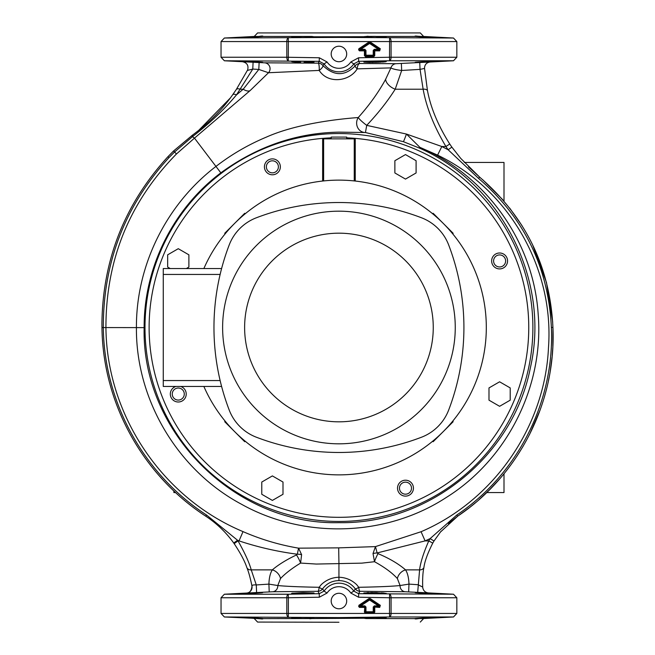 <?xml version="1.0" encoding="UTF-8"?>
<svg xmlns="http://www.w3.org/2000/svg" width="655" height="655" viewBox="0 0 655 655"><rect width="100%" height="100%" fill="white"/><g stroke="black" fill="none" stroke-linecap="round" stroke-linejoin="round"><path stroke-width="0.98" d="M331.184 601.028A7.754 7.754 0 0 1 338.938 593.274A7.754 7.754 0 0 1 346.691 601.028A7.754 7.754 0 0 1 338.938 608.782A7.754 7.754 0 0 1 331.184 601.028M331.184 53.972A7.754 7.754 0 0 1 338.938 46.218A7.754 7.754 0 0 1 346.691 53.972A7.754 7.754 0 0 1 338.938 61.726A7.754 7.754 0 0 1 331.184 53.972M424.137 618.32L426.069 618.23C440.528 617.403 440.528 617.256 426.077 617.78L414.951 618.541C414.615 619.081 415.999 619.081 419.11 618.541L426.077 618.23C440.528 617.403 440.528 617.256 426.077 617.78M426.077 593.414C440.528 593.938 440.528 593.79 426.077 592.963C411.635 592.39 411.635 592.538 426.077 593.414C440.528 593.938 440.528 593.79 426.077 592.963C411.635 592.39 411.635 592.538 426.077 593.414M376.314 618.541L386.237 617.78L375.037 617.485C364.63 617.78 361.707 618.132 366.26 618.541L414.877 618.623M375.037 593.708L386.237 593.414L375.037 592.628L363.836 592.963L375.037 593.708M437.278 617.485L433.88 617.788M433.872 617.788L432.21 617.894M430.466 617.992L428.19 618.115M426.413 592.988L429.156 593.127M430.54 593.209L432.357 593.307M434.077 593.422L435.108 593.487M435.313 593.504L435.952 593.553M436.394 593.586L437.065 593.659M385.672 617.96L384.796 618.066M375.233 592.628L377.37 592.693M381.292 592.865L384.207 593.07M309.84 618.77L313.974 618.287M313.68 618.361L313.188 618.426M251.798 617.78C237.347 617.256 237.347 617.403 251.798 618.23C237.347 617.403 237.347 617.256 251.798 617.78L262.925 618.541C263.269 619.081 261.885 619.081 258.766 618.541L257.055 618.467M255.385 618.402L253.526 618.312M251.798 618.23L260.731 618.803M252.388 592.939L253.239 592.898M254.975 592.816L256.179 592.759M258.013 592.685L260.96 592.587M261.722 592.578L262.188 592.57M301.57 618.541L311.616 618.541C316.177 618.132 313.254 617.78 302.847 617.485L291.647 617.78L301.57 618.541L262.999 618.623M251.798 593.414C266.249 592.538 266.249 592.39 251.798 592.963C237.347 593.79 237.347 593.938 251.798 593.414C266.249 592.538 266.249 592.39 251.798 592.963C237.347 593.79 237.347 593.938 251.798 593.414M291.647 593.414L302.847 593.708L314.048 592.963L302.847 592.628L291.852 593.307M414.877 36.385L426.077 37.22C440.528 37.744 440.528 37.597 426.077 36.77L417.145 36.197M426.077 37.22C440.528 37.744 440.528 37.597 426.077 36.77M426.077 62.037C440.528 61.21 440.528 61.062 426.077 61.586C411.635 62.462 411.635 62.61 426.077 62.037C440.528 61.21 440.528 61.062 426.077 61.586C411.635 62.462 411.635 62.61 426.077 62.037L425.676 62.053M375.037 36.377L386.237 37.22L375.037 37.515C364.622 37.22 361.699 36.868 366.26 36.459L375.037 36.377M375.037 62.372L386.237 61.586L375.037 61.292L363.836 62.037L375.037 62.372M428.386 36.893L436.443 37.401M437.278 61.292L436.001 61.447M435.346 61.496L431.227 61.758M430.409 61.799L428.223 61.922M427.592 61.955L426.208 62.029M378.451 36.533L380.391 36.623M382.004 36.713L383.519 36.819M384.28 36.877L384.796 36.934M385.68 37.048L386.131 37.147M386.237 61.586L384.935 61.857M384.288 61.922L382.233 62.078M381.177 62.143L380.006 62.2M379.368 62.233L375.209 62.372M313.827 62.143L313.172 62.233M312.689 62.282L312.124 62.315M310.765 62.372L304.919 62.413M304.051 62.397L314.048 62.037L302.847 61.292L291.647 61.586L300.563 62.315M253.739 36.68L258.766 36.459C261.877 35.919 263.269 35.919 262.925 36.459L262.892 36.197M255.458 36.598L257.251 36.524M262.139 62.43L261.206 62.413M261.116 62.413L259.683 62.372M258.357 62.331L257.914 62.315M257.431 62.29L256.04 62.233M251.798 37.22C237.347 37.744 237.347 37.597 251.798 36.77C237.347 37.597 237.347 37.744 251.798 37.22L262.925 36.459L301.57 36.459L291.647 37.22L302.847 37.515C313.254 37.22 316.177 36.868 311.616 36.459L301.57 36.459M251.798 62.037C266.249 62.61 266.249 62.462 251.798 61.586C237.356 61.062 237.356 61.21 251.798 62.037C266.249 62.61 266.249 62.462 251.798 61.586C237.356 61.062 237.356 61.21 251.798 62.037L250.701 61.979M314.048 36.77L363.902 36.713M266.372 166.837A6.01 6.01 0 0 0 272.39 172.846A6.01 6.01 0 0 0 278.4 166.837A6.01 6.01 0 0 0 272.39 160.819A6.01 6.01 0 0 0 266.372 166.837M172.257 394.048A6.01 6.01 0 0 0 178.275 400.066A6.01 6.01 0 0 0 184.284 394.048A6.01 6.01 0 0 0 178.275 388.038A6.01 6.01 0 0 0 172.257 394.048M399.476 488.163A6.01 6.01 0 0 0 405.486 494.181A6.01 6.01 0 0 0 411.504 488.163A6.01 6.01 0 0 0 405.486 482.154A6.01 6.01 0 0 0 399.476 488.163M493.592 260.952A6.01 6.01 0 0 0 499.601 266.962A6.01 6.01 0 0 0 505.619 260.952A6.01 6.01 0 0 0 499.601 254.934A6.01 6.01 0 0 0 493.592 260.952M364.819 49.313L360.79 49.313L360.79 49.886L364.819 49.886L364.426 50.853L365.392 50.46L365.392 55.208L365.965 55.781A0.589 0.549 -135 0 1 365.392 55.208L364.426 55.609L364.426 50.853L359.48 50.853L358.621 49.846L358.85 48.765L368.962 42.026L369.281 42.501L359.161 49.24L370.222 42.026L380.334 48.765L380.023 49.24L369.911 42.976A0.589 0.565 0 0 0 369.281 42.976L378.705 48.847L378.394 49.886A0.589 0.434 106.8 0 0 378.705 48.847L380.023 49.24L379.703 50.288L374.365 49.886L374.365 49.313L378.394 49.313L369.592 43.451L360.79 49.313L360.479 48.847A0.589 0.434 -106.8 0 0 360.79 49.886L359.48 50.288L364.426 50.288A0.589 0.549 45 0 1 364.991 50.853L364.991 55.609L365.564 56.183L373.62 56.183L374.193 55.609L374.193 50.853A0.589 0.549 -45 0 1 374.758 50.288L379.703 50.288L379.703 50.853L374.758 50.853L374.758 55.609L374.193 55.609L373.227 55.208L373.227 50.46L374.365 49.886L374.758 50.288L374.758 50.853L373.792 50.46L373.792 55.208A0.589 0.549 135 0 1 373.227 55.781L365.965 55.781L365.564 56.748L373.62 56.748L373.227 55.208L365.965 55.208L365.965 50.46L364.819 49.313L365.965 50.46M358.85 605.326L368.962 598.58L370.222 598.58L369.911 599.53A0.589 0.565 0 0 0 369.281 599.53L360.479 605.4L360.79 605.875L364.819 605.875L365.392 607.013L364.991 612.163L364.426 612.163L365.564 613.301L365.564 612.736L373.62 612.736L373.62 613.301L374.758 612.163L374.193 612.163L374.193 607.406A0.589 0.549 -45 0 1 374.758 606.841L379.703 606.841L380.023 605.793L369.911 599.055L359.161 605.793L358.621 606.399L359.48 607.406L358.85 605.326L359.161 605.793L360.479 605.4A0.589 0.434 -106.8 0 0 360.79 606.44L359.48 606.841L364.426 606.841A0.589 0.549 45 0 1 364.991 607.406L359.48 607.406M368.044 36.23L366.26 36.459M376.314 36.459L414.951 36.459C414.607 35.919 415.99 35.919 419.11 36.459L420.821 36.533M358.58 57.771L358.613 61.3L353.782 63.912A17.857 17.857 0 0 1 324.102 63.912L322.915 65.59C334.091 76.217 344.841 76.316 355.174 65.893L353.782 63.912L350.843 61.947L358.58 57.771L389.512 57.247L389.594 60.776L358.613 61.3L359.816 63.494L396.095 63.699L430.155 62.004C426.651 62.503 424.759 64.517 424.497 68.038L427.445 90.505A4.716 2.898 168 0 0 423.13 89.219L420.043 69.373L401.671 70.478L395.202 89.219C387.555 101.304 378.058 113.348 366.718 125.359L406.444 134.054L441.822 146.524L448.135 149.758A157.986 157.986 0 0 1 445.932 146.524C434.06 126.677 426.454 107.576 423.13 89.219L395.202 89.219A10.611 5.977 31.2 0 1 385.623 79.312L390.92 67.891L357.196 68.857C349.573 81.572 327.926 84.249 319.214 70.429L268.517 72.73L250.095 90.611A10.611 5.134 46.1 0 1 243.21 89.219L258.815 69.438L252.781 69.07L236.471 94.893L243.21 89.219L240.172 89.219A4.716 2.612 -146.5 0 0 236.357 89.407L247.656 69.897C248.736 65.41 247 62.684 242.44 61.726L264.595 62.823L318.248 63.158L319.263 61.3L224.387 60.776L221.038 57.247L286.8 57.247L286.8 41.56L221.038 41.56L221.038 57.247M319.255 69.045A5.895 1.105 -89.6 0 1 319.214 70.429A5.895 1.744 -36.9 0 0 320.86 69.045A5.895 1.744 -36.9 0 0 322.915 65.59A5.895 5.887 -149.8 0 0 318.248 63.158A5.895 1.105 -89.6 0 1 319.255 69.045M319.296 597.229L319.263 593.7L324.102 591.088A17.857 17.857 0 0 1 353.782 591.088L355.329 588.894C351.244 583.49 345.774 580.731 338.938 580.6C332.11 580.723 326.64 583.49 322.547 588.894L324.102 591.088L327.033 593.053L319.296 597.229L288.364 597.753L288.282 594.224L319.263 593.7L317.929 591.277L272.595 591.76L246.477 593.062A5.895 5.895 -10.2 0 0 251.97 586.135C250.316 577.956 248.597 571.741 246.829 567.484C244.773 561.245 240.557 553.287 234.162 543.625A106.11 106.11 0 0 0 233.729 543.011C226.049 532.351 216.731 523.419 205.776 516.197C142.536 475.08 102.851 402.964 101.959 327.565L101.926 323.562C102.696 259.675 124.712 204.032 167.983 156.651L173.534 151.002L192.357 135.233C209.051 122.87 222.479 109.385 232.64 94.795L236.357 89.407M234.162 543.625L238.011 540.899C244.708 552.681 249.121 562.342 251.242 569.875L256.285 584.948C253.338 584.743 251.897 585.136 251.97 586.135C251.487 590.745 249.661 593.053 246.485 593.062L224.387 594.224L288.282 594.224A3.537 1.564 -90 0 0 286.8 597.753L288.364 597.753L288.364 613.44L389.512 613.44L389.594 616.977L338.938 617.591L224.387 616.977L221.038 613.44L286.8 613.44L286.8 597.753L221.038 597.753L221.038 613.44M299.433 618.467L297.485 618.377M295.872 618.287L294.357 618.181M293.596 618.124L293.08 618.066M292.204 617.952L291.745 617.853M249.49 618.107L241.433 617.6M338.938 622.25L257.587 622.07L338.938 622.25M257.587 32.93L420.289 32.93L257.587 32.93L254.238 36.459L224.387 38.023L338.938 37.409L453.489 38.023L456.838 41.56L391.076 41.56L391.076 57.247L456.838 57.247L453.489 60.776L389.594 60.776A3.537 1.564 90 0 0 391.076 57.247L389.512 57.247L389.594 38.023A3.537 1.564 90 0 1 391.076 41.56L288.364 41.56L288.282 38.023A3.537 1.564 90 0 0 286.8 41.56L288.364 41.56L288.282 60.776A3.537 1.564 90 0 1 286.8 57.247L319.296 57.771L327.033 61.947A14.328 14.328 0 0 0 350.843 61.947M240.598 37.515L245.666 37.106M247.418 37.008L249.686 36.885M292.212 37.04L293.08 36.934M373.154 62.413L371.573 62.421M370.525 62.43L369.707 62.421M369.559 62.421L364.033 62.135M423.949 62.135L422.622 62.2M421.263 62.258L419.266 62.34M418.815 62.356L416.768 62.413M415.524 62.421L415.106 62.413M338.938 521.446A193.945 193.945 0 0 1 144.992 327.5A193.945 193.945 0 0 1 338.938 133.554A193.945 193.945 0 0 1 532.883 327.5A193.945 193.945 0 0 1 338.938 521.446M338.938 132.138C296.428 132.899 257.063 146.466 220.833 172.846C173.076 208.798 143.813 267.502 144.141 327.623C141.521 432.071 235.039 525.212 338.938 522.665C428.968 524.385 513.356 455.815 530.394 367.651C550.552 279.931 501.304 183.596 419.036 147.94L403.357 141.668L365.449 132.523L338.938 132.138M448.446 523.509L457.657 516.197L440.488 531.999L434.011 540.989L430.098 538.631L425.103 540.899L377.133 552.943L378.017 553.622C389.438 558.453 398.625 563.873 405.56 569.875C407.639 573.141 408.777 577.89 408.966 584.113L417.996 584.71L422.704 587.068L422.745 587.633C423.343 590.753 425.218 592.513 428.378 592.906L405.281 591.76L359.947 591.277L358.613 593.7L358.58 597.229L350.843 593.053A14.328 14.328 0 0 0 327.033 593.053M256.596 592.57L256.285 584.948L268.91 584.113C269.107 577.866 270.245 573.125 272.316 569.875C278.514 564.618 286.571 559.64 296.494 554.941L297.329 554.22C277.483 551.641 258.054 547.195 239.042 540.899L237.552 540.26A110.826 110.826 0 0 1 238.011 540.899L239.042 540.899L243.013 531.614C260.854 539.392 279.374 544.903 298.565 548.161L338.692 547.867L375.462 546.606L421.067 531.721C494.017 500.461 544.903 426.47 548.472 347.756C554.327 269.017 509.631 189.729 437.597 155.129L419.88 147.326C486.477 175.589 533.653 242.268 538.189 314.384C544.043 386.057 507.428 459.278 446.26 497.489C385.983 536.854 304.1 539.294 241.302 504.145C177.759 470.175 135.773 399.837 136.42 327.5C136.134 264.972 166.648 204.065 216.027 166.37C231.518 154.424 248.286 144.681 266.323 137.132C296.723 123.558 338.725 118.981 358.244 117.54C369.436 105.021 378.565 92.273 385.623 79.312M417.685 592.382L419.593 569.875C420.453 562.62 423.515 552.959 428.779 540.899L425.103 540.899L421.067 531.721M427.445 90.505C430.646 107.674 438.08 125.506 449.739 144.002L445.932 146.524L441.822 146.524L437.597 155.129M434.011 540.989L433.299 542.176A79.984 79.984 0 0 0 432.758 543.134L428.779 540.899A84.552 84.552 0 0 1 430.098 538.631L456.838 514.986C518.121 473.819 554.736 401.024 551.371 327.467C548.472 267.494 524.197 217.796 478.543 178.381L448.135 149.758L451.876 147.138L460.752 158.42L479.616 177.104C525.597 216.87 550.036 266.97 552.926 327.418C556.275 401.49 519.382 474.777 457.657 516.197L469.07 507.895M250.095 90.611L194.478 138.123L192.455 136.666L174.574 151.968L176.441 153.982C129.387 202.059 105.881 259.896 105.93 327.5C106.642 415.033 161.941 497.685 243.013 531.614M173.534 151.002L174.574 151.968L168.998 157.585C125.089 205.605 103.195 262.254 103.318 327.516L103.318 327.541C104.21 402.489 143.666 474.171 206.546 515.035L237.552 540.26L233.729 543.011M232.64 94.795A4.716 2.276 35.6 0 1 236.471 94.893C224.419 109.336 209.919 123.124 192.979 136.248L192.455 136.666L191.792 135.642M220.833 172.846L194.478 138.123L176.441 153.982M338.938 563.39L338.938 577.243C345.799 577.481 351.71 579.962 356.697 584.686L358.768 587.298C378.778 586.913 392.55 586.323 400.082 585.529L397.372 578.553C392.14 572.814 384.51 567.197 374.496 561.712L361.781 563.144L316.275 564.053L300.588 563.071C291.95 568.352 285.252 573.51 280.504 578.553L277.794 585.529C285.293 586.323 299.065 586.913 319.116 587.298L321.187 584.686C326.165 579.962 332.085 577.481 338.938 577.243L338.938 580.6M401.368 63.469L401.671 70.478C395.997 69.774 392.41 68.914 390.92 67.891A5.895 5.715 -90 0 1 396.095 63.699M363.943 132.375A9.432 8.507 -89 0 1 358.244 117.54C359.57 119.48 362.395 122.092 366.718 125.359L365.449 132.523M403.357 141.668A9.432 0.426 -70.7 0 0 406.444 134.054L419.88 147.326A9.432 1.367 114.5 0 1 419.036 147.94M375.462 546.606L377.133 552.943A9.432 3.365 176.2 0 0 373.023 553.524L375.462 546.606M338.938 563.341L338.692 547.867M378.017 553.622A9.432 1.597 114.9 0 0 374.496 561.712L373.023 553.524M301.611 554.629A9.432 3.725 -179.9 0 0 297.329 554.22L298.565 548.161L301.611 554.629L300.588 563.071A9.432 2.006 -118.4 0 0 296.494 554.941M264.595 62.823A5.895 5.78 -89.8 0 1 268.517 72.73L258.815 69.438L259.118 62.569M246.829 567.484A4.716 3.979 -20.6 0 0 251.242 569.875L272.316 569.875A9.432 7.172 -134.3 0 1 280.504 578.553M269.213 591.915L268.91 584.113L277.794 585.529A5.895 5.51 -91.4 0 1 272.595 591.76M397.372 578.553A9.432 7.172 134.3 0 1 405.56 569.875L419.593 569.875A4.716 4.028 11.2 0 0 423.891 567.672C422.86 572.052 422.459 578.521 422.704 587.068M405.281 591.76A5.895 5.51 -88.6 0 1 400.082 585.529L408.966 584.113L408.663 591.915M230.208 98.111L198.432 130.648M470.102 507.085L475.358 502.803M479.182 499.511L489.662 489.645M489.694 489.613L499.159 479.476M516.877 456.257L523.116 446.251M529.551 434.462L540.17 409.866M548.391 380.956L549.185 377.043M550.306 370.681L552.034 357.368M552.222 355.37L552.787 347.428M552.828 346.741L552.926 327.418L551.371 327.467M552.697 322.129L546.483 282.51L532.556 244.7M521.969 225.598L509.664 208.061M502.753 199.709L482.76 179.773M478.543 178.381L479.616 177.104L468.423 166.812M253.084 62.25L252.781 69.07L247.418 70.421M424.514 68.456L420.043 69.373L419.74 62.52M449.739 144.002A153.417 153.417 0 0 0 450.992 145.86L451.876 147.138M432.758 543.134C427.592 553.36 424.636 561.54 423.891 567.664L423.891 567.672M298.868 62.25L292.498 61.807M250.243 61.955L247.656 61.816M247.025 61.775L245.568 61.693M244.683 61.636L244.053 61.595M364.196 36.639L364.688 36.574M422.491 36.598L424.35 36.688M418.152 592.628L419.781 592.685M421.894 592.767L423.81 592.857M367.07 592.628L368.839 592.587M370.681 592.57L372.842 592.587M292.498 593.193L292.998 593.135M241.482 593.586L241.924 593.553M243.889 593.414L251.798 592.963M350.843 593.053L353.782 591.088L358.613 593.7L453.489 594.224L456.838 597.753L391.076 597.753A3.537 1.564 -90 0 0 389.594 594.224L389.512 597.753L358.58 597.229M363.836 618.23L311.616 618.541M422.418 618.402L420.625 618.476M359.947 591.277A5.895 5.887 31.3 0 1 355.329 588.894A5.895 0.835 -36.1 0 0 358.768 587.298A5.895 1.351 -89.6 0 0 359.947 591.277M322.547 588.894A5.895 5.887 -31.3 0 1 317.929 591.277A5.895 1.351 -90.4 0 0 319.116 587.298A5.895 0.835 -143.9 0 0 322.547 588.894M327.033 61.947L324.102 63.912L319.263 61.3L319.296 57.771M355.174 65.893A5.895 5.887 149.3 0 1 359.816 63.494A5.895 2.735 -89.5 0 0 357.196 68.857A5.895 1.343 -143 0 1 355.174 65.893M428.37 592.906L453.489 594.224M453.489 60.776L430.155 62.004M288.364 613.44L288.282 616.977A3.537 1.564 -90 0 1 286.8 613.44L288.364 613.44M368.962 598.58L369.592 600.005L360.79 605.875L360.79 606.44L364.819 606.44L364.426 612.163M370.222 598.58L380.334 605.326L378.394 605.875L369.592 600.005L369.911 599.53L378.705 605.4A0.589 0.434 106.8 0 1 378.394 606.44L374.365 606.44L374.365 605.875L373.227 607.013L374.365 606.44L374.758 606.841L374.758 612.163M365.965 607.013L365.965 611.77L364.991 612.163L365.564 612.736L365.965 612.335A0.589 0.549 -135 0 1 365.392 611.77L365.392 607.013L365.965 607.013L364.819 605.875M380.334 605.326L379.703 607.406L378.394 605.875L374.365 605.875M379.703 607.406L373.792 607.013L373.792 611.77L373.227 611.77L373.62 612.736L374.193 612.163L373.792 611.77A0.589 0.549 135 0 1 373.227 612.335L365.965 612.335L365.965 611.77L373.227 611.77L373.227 607.013M491.643 260.952A7.958 7.958 0 0 0 499.601 268.91A7.958 7.958 0 0 0 507.559 260.952A7.958 7.958 0 0 0 499.601 252.994A7.958 7.958 0 0 0 491.643 260.952M397.528 488.163A7.958 7.958 0 0 0 405.486 496.122A7.958 7.958 0 0 0 413.444 488.163A7.958 7.958 0 0 0 405.486 480.205A7.958 7.958 0 0 0 397.528 488.163M175.908 386.45A7.958 7.958 0 0 0 178.275 402.006A7.958 7.958 0 0 0 180.633 386.45M264.432 166.837A7.958 7.958 0 0 0 272.39 174.795A7.958 7.958 0 0 0 280.348 166.837A7.958 7.958 0 0 0 272.39 158.878A7.958 7.958 0 0 0 264.432 166.837M331.184 138.86L331.184 137.091L346.691 137.091L346.691 138.86M346.691 137.837A189.819 189.819 0 0 1 528.757 327.5A189.819 189.819 0 0 1 338.938 517.319A189.819 189.819 0 0 1 149.119 327.5A189.819 189.819 0 0 1 331.184 137.837M322.637 181.034L322.637 138.86L355.247 138.86L355.247 181.034M225.205 233.778L224.722 233.295L244.733 213.284L245.216 213.767M432.66 213.767L433.143 213.284L453.154 233.295L452.671 233.778M452.671 421.222L453.154 421.705L433.143 441.716L432.66 441.233M245.216 441.233L244.733 441.716L224.722 421.705L225.205 421.222M186.331 268.55L188.886 267.076L188.886 254.828L178.275 248.695L167.664 254.828L167.664 267.076L170.218 268.55M416.097 172.961L416.097 160.712L405.486 154.58L394.875 160.712L394.875 172.961L405.486 179.085L416.097 172.961M272.39 500.42L283.001 494.288L283.001 482.039L272.39 475.915L261.779 482.039L261.779 494.288L272.39 500.42M510.212 400.172L510.212 387.924L499.601 381.799L488.99 387.924L488.99 400.172L499.601 406.305L510.212 400.172M221.611 386.45L163.267 386.45L163.267 380.555L220.137 380.555M163.267 380.555L163.267 274.445L220.137 274.445M163.267 274.445L163.267 268.55L221.611 268.55M338.938 233.18A94.32 94.32 0 0 0 244.618 327.5A94.32 94.32 0 0 0 338.938 421.82A94.32 94.32 0 0 0 433.258 327.5A94.32 94.32 0 0 0 338.938 233.18M338.938 443.82A116.32 116.32 0 0 1 222.618 327.5A116.32 116.32 0 0 1 338.938 211.18A116.32 116.32 0 0 1 455.258 327.5A116.32 116.32 0 0 1 338.938 443.82M421.468 437.237A231.084 231.084 0 0 1 256.408 437.237A47.16 47.16 0 0 1 229.201 410.03A231.084 231.084 0 0 1 229.201 244.97A47.16 47.16 0 0 1 256.408 217.763A231.084 231.084 0 0 1 421.468 217.763A47.16 47.16 0 0 1 448.675 244.97A231.084 231.084 0 0 1 448.675 410.03A47.16 47.16 0 0 1 421.468 437.237M203.869 386.45A147.375 147.375 0 0 0 486.313 327.5A147.375 147.375 0 0 0 203.869 268.55M464.289 162.44L503.998 162.44L503.998 201.142M503.998 473.745L503.998 492.56L486.714 492.56M175.589 492.56L173.878 492.56L173.878 490.955M420.289 32.93L423.638 36.459L419.11 36.459M419.11 618.541L423.638 618.541L420.289 622.07M453.489 616.977L389.594 616.977A3.537 1.564 -90 0 0 391.076 613.44L456.838 613.44L453.489 616.977L423.638 618.541M224.387 616.977L258.766 618.541M258.766 36.459L254.238 36.459M389.512 613.44L389.512 597.753L391.076 597.753L391.076 613.44L389.512 613.44M373.62 613.301L365.564 613.301M374.365 49.313L373.227 50.46M101.959 327.565L144.141 327.623M205.776 516.197L206.546 515.035M101.959 327.541L103.318 327.516M167.983 156.651L168.998 157.585M192.357 135.233L192.979 136.248M457.657 516.197L456.838 514.986M380.334 48.765L379.703 50.853M373.62 56.748L374.758 55.609M364.426 55.609L365.564 56.748M359.48 50.853L358.85 48.765M370.222 42.026L368.962 42.026M354.249 138.86L354.249 180.919M323.635 138.86L323.635 180.919M552.926 327.418L553.074 332.986L552.926 327.418M440.488 531.999L441.134 531.205M242.497 61.726L224.387 60.776M456.838 41.56L456.838 57.247M423.638 36.459L453.489 38.023M456.838 597.753L456.838 613.44M221.038 597.753L224.387 594.224M221.038 41.56L224.387 38.023M254.238 618.541L257.587 622.07"/></g></svg>
